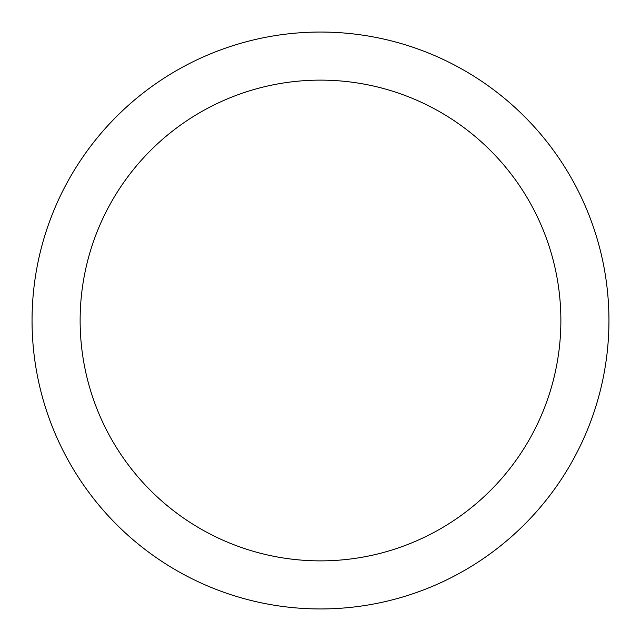 <?xml version="1.0" encoding="UTF-8"?>
<svg xmlns="http://www.w3.org/2000/svg" width="641" height="641" viewBox="0 0 641 641"><rect width="100%" height="100%" fill="white"/><g stroke="black" fill="none" stroke-linecap="round" stroke-linejoin="round"><path stroke-width="0.96" d="M320.5 32.05A288.45 288.45 0 0 1 608.95 320.5A288.45 288.45 0 0 1 320.5 608.95A288.45 288.45 0 0 1 32.05 320.5A288.45 288.45 0 0 1 320.5 32.05M320.5 80.125A240.375 240.375 0 0 1 560.875 320.5A240.375 240.375 0 0 1 320.5 560.875A240.375 240.375 0 0 1 80.125 320.5A240.375 240.375 0 0 1 320.5 80.125"/></g></svg>
